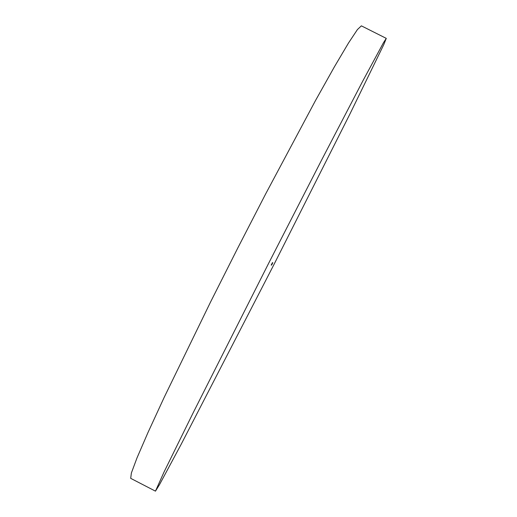 <?xml version="1.0" encoding="UTF-8"?>
<svg xmlns="http://www.w3.org/2000/svg" width="517" height="517" viewBox="0 0 517 517"><rect width="100%" height="100%" fill="white"/><g stroke="black" fill="none" stroke-linecap="round" stroke-linejoin="round"><path stroke-width="0.78" d="M383.795 44.572L349.725 114.412L274.023 264.407L181.176 444.284L159.52 484.616L155.462 491.15L164.102 471.879L193.455 412.217L268.51 263.56L322.136 159.023L362.792 81.007L383.491 42.672L386.277 38.374L383.795 44.572M272.007 264.232L272.789 262.642L272.02 264.232M271.554 265.066L271.864 264.445L271.554 265.066M271.515 265.072L272.756 262.649L271.515 265.072M272.549 262.946L271.496 265.027L272.556 262.946M272.627 262.714L271.412 265.098L272.627 262.714M271.367 265.059L272.265 263.321L271.367 265.059M271.289 265.079L272.207 263.327L271.289 265.079M271.244 265.092L272.478 262.668L271.244 265.085M271.192 265.105L272.414 262.733L271.192 265.105M271.315 264.911L272.123 263.334L271.309 264.911M272.504 262.668L271.251 265.111L272.504 262.668M271.393 265.053L272.291 263.315L271.393 265.053M272.562 262.894L271.438 265.092L272.562 262.894M272.698 262.707L271.49 265.079L272.698 262.707M272.659 262.94L271.606 265.001L272.659 262.94M272.549 263.237L271.612 265.053L272.549 263.224M155.462 491.15L130.698 478.354L131.383 472.977L137.005 457.894L147.965 432.561L164.264 397.198L210.477 302.174L237.833 247.921L265.667 193.907L315.422 100.686L334.46 66.719L348.523 42.976L357.428 29.559L361.377 25.85L386.277 38.374M271.903 263.702L271.742 264.064L271.923 263.709M271.716 264.226L271.36 264.904L271.716 264.226M272.091 263.534L271.774 264.206L272.175 263.521M271.438 264.885L271.787 264.213L271.431 264.878M271.606 264.84L272.633 262.882L271.638 264.84"/></g></svg>
